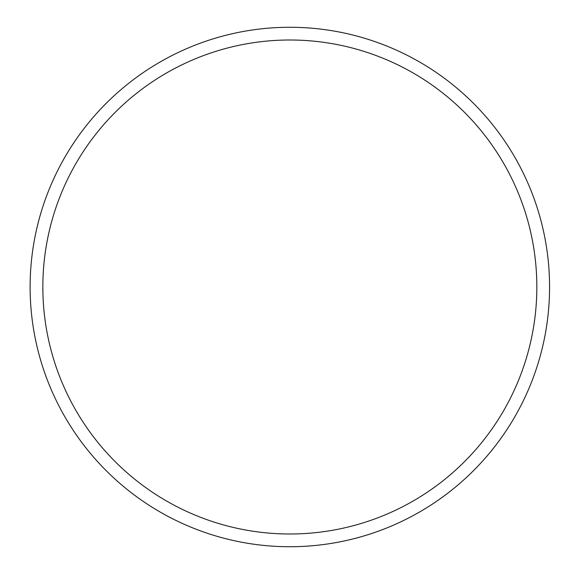 <?xml version="1.0" encoding="UTF-8"?>
<svg xmlns="http://www.w3.org/2000/svg" width="574" height="574" viewBox="0 0 574 574"><rect width="100%" height="100%" fill="white"/><g stroke="black" fill="none" stroke-linecap="round" stroke-linejoin="round"><path stroke-width="0.86" d="M42.842 287A246.999 246.999 0 0 0 413.337 500.908A246.999 246.999 0 0 0 413.337 73.092A246.999 246.999 0 0 0 42.842 287M30.113 287A259.721 259.721 0 0 0 419.702 511.929A259.721 259.721 0 0 0 419.702 62.071A259.721 259.721 0 0 0 30.113 287"/></g></svg>
